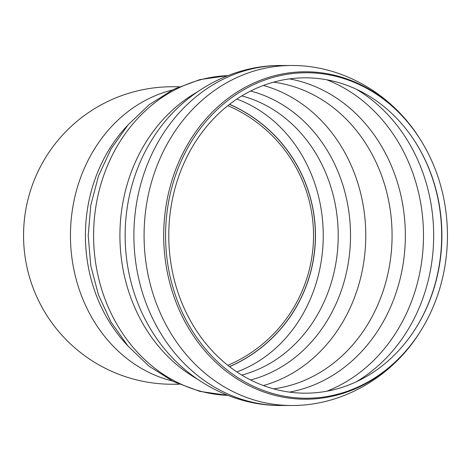 <?xml version="1.0" encoding="UTF-8"?>
<svg xmlns="http://www.w3.org/2000/svg" width="471" height="471" viewBox="0 0 471 471"><rect width="100%" height="100%" fill="white"/><g stroke="black" fill="none" stroke-linecap="round" stroke-linejoin="round"><path stroke-width="0.71" d="M323.247 235.5A143.155 123.979 -90 0 1 236.848 371.919A143.155 123.979 90 0 0 323.247 235.5A143.155 123.979 90 0 0 236.848 99.081A143.155 123.979 -90 0 1 323.247 235.5M315.452 235.5A143.155 143.155 0 0 0 229.577 104.303A143.155 143.155 0 0 1 229.577 366.697A143.155 143.155 0 0 0 315.452 235.5M179.139 384.248L172.298 384.248A148.748 148.748 0 0 0 178.815 384.106A148.748 148.748 0 0 1 23.55 235.5A148.748 148.748 0 0 1 172.298 86.752L179.139 86.752M172.033 380.886A148.748 128.819 -90 0 1 70.45 235.5A148.748 128.819 -90 0 1 172.033 90.114A148.748 128.819 -90 0 0 70.45 235.5A148.748 128.819 -90 0 0 172.033 380.886M172.298 384.248A148.748 148.748 0 0 1 23.585 232.244A148.748 148.748 0 0 1 178.815 86.894A148.748 148.748 0 0 0 23.585 232.244A148.748 148.748 0 0 0 172.298 384.248M227.84 105.663A141.218 141.218 0 0 1 227.84 365.337M305.326 393.179A157.679 136.555 -90 0 1 183.584 164.079A157.679 136.555 -90 0 1 415.616 142.525A157.679 136.555 -90 0 1 415.616 328.475A157.679 136.555 -90 0 1 305.326 393.179M306.509 398.248A162.748 140.941 -90 0 1 180.852 161.783A162.748 140.941 -90 0 1 420.344 139.54A162.748 140.941 -90 0 1 420.344 331.46A162.748 140.941 -90 0 1 306.509 398.248M152.645 332.379L152.38 331.967C180.057 376.676 229.695 405.908 281.099 405.496A169.996 147.223 -90 0 1 281.099 405.496L291.296 405.496A169.996 147.223 -90 0 1 144.073 235.5A169.996 147.223 -90 0 1 291.296 65.504C342.676 65.086 392.296 94.288 419.985 138.969A163.708 141.777 -90 0 0 261.505 79.858A163.708 141.777 -90 0 0 163.696 235.5A163.708 141.777 -90 0 0 305.473 399.208A163.708 141.777 -90 0 0 419.985 332.031L420.344 331.46M229.489 104.374A143.054 143.054 0 0 1 229.489 366.626M241.794 95.925A143.155 123.979 -90 0 1 338.213 235.5A143.155 123.979 -90 0 1 241.794 375.075M250.619 91.027A148.147 128.3 -90 0 1 350.512 235.5A148.147 128.3 -90 0 1 250.619 379.973M263.377 85.445A154.341 133.664 -90 0 1 365.761 235.5A154.341 133.664 -90 0 1 263.377 385.555M273.545 82.154A154.341 133.664 -90 0 1 392.078 235.5A154.341 133.664 -90 0 1 273.545 388.846M289.494 78.887A158.562 137.32 -90 0 1 405.348 235.5A158.562 137.32 -90 0 1 289.494 392.113M326.768 79.776A164.408 142.377 -90 0 1 423.488 235.5A164.408 142.377 -90 0 1 326.768 391.224M356.211 89.178A164.408 142.377 -90 0 1 433.673 235.5A164.408 142.377 -90 0 1 356.211 381.822M415.434 142.242A158.645 137.391 -90 0 1 415.434 328.758M281.099 405.496A169.996 147.223 -90 0 1 133.888 235.5A169.996 147.223 -90 0 1 281.099 65.504A169.996 147.223 -90 0 1 281.11 65.504L291.296 65.504M152.38 331.967A163.708 141.777 -90 0 1 125.151 235.5A163.708 141.777 -90 0 1 152.38 139.033C180.057 94.324 229.695 65.092 281.099 65.504M196.949 378.819A159.934 138.503 -90 0 1 119.911 235.5A159.934 138.503 -90 0 1 196.949 92.181M227.846 395.357A159.934 138.503 -90 0 1 93.594 235.5A159.934 138.503 -90 0 1 227.846 75.643M127.688 345.673A148.748 128.819 -90 0 1 85.416 235.5A148.748 128.819 -90 0 1 127.688 125.327M420.344 139.54L419.985 138.969M291.296 405.496C342.676 405.914 392.296 376.712 419.985 332.031M152.645 138.621L152.38 139.033M227.864 395.363L199.904 391.395L173.275 381.51L149.03 366.185L128.047 346.091L111.015 322.04L98.468 294.928L90.785 265.744L88.201 235.5L90.785 205.256L98.468 176.072L111.015 148.966L128.047 124.909L149.03 104.815L173.275 89.49L199.898 79.605L227.864 75.637"/></g></svg>
